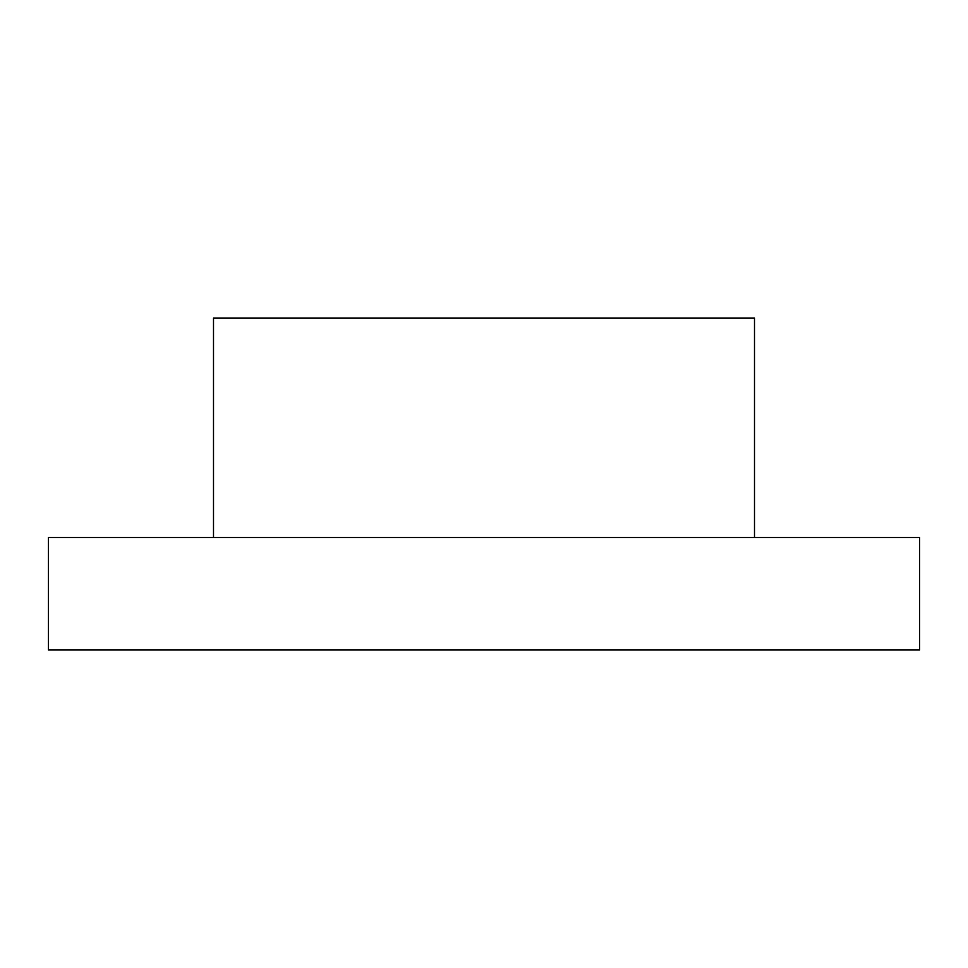 <?xml version="1.0" encoding="UTF-8"?>
<svg xmlns="http://www.w3.org/2000/svg" width="968" height="968" viewBox="0 0 968 968"><rect width="100%" height="100%" fill="white"/><g stroke="black" fill="none" stroke-linecap="round" stroke-linejoin="round"><path stroke-width="1.45" d="M213.504 537.543L213.504 318.036L754.495 318.036L754.495 537.543M919.6 537.543L48.4 537.543L48.4 649.964L919.6 649.964L919.6 537.543"/></g></svg>
